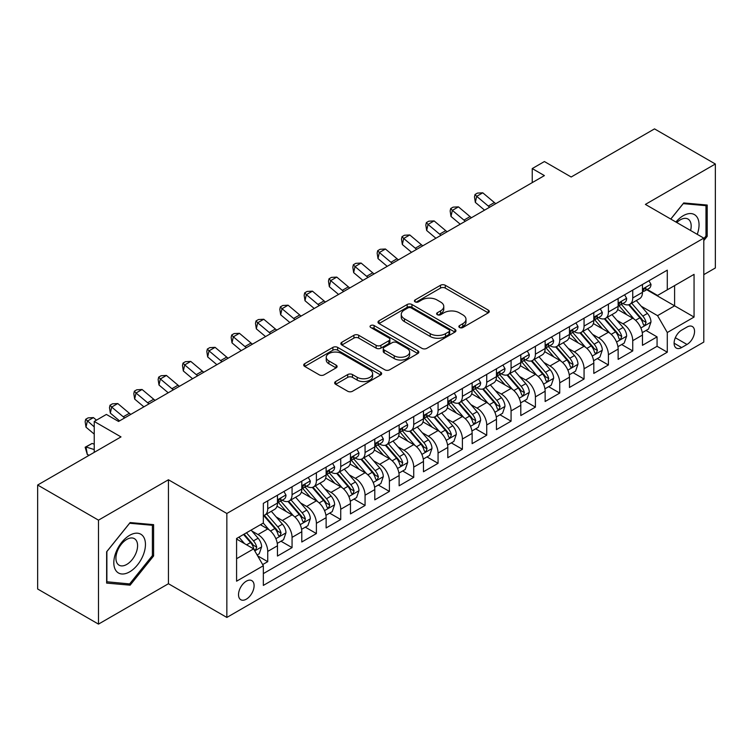 <?xml version="1.0" encoding="UTF-8"?>
<svg xmlns="http://www.w3.org/2000/svg" width="753" height="753" viewBox="0 0 753 753"><rect width="100%" height="100%" fill="white"/><g stroke="black" fill="none" stroke-linecap="round" stroke-linejoin="round"><path stroke-width="1.13" d="M459.546 327.508A2.363 1.365 0 0 0 462.888 327.508L488.273 312.853A3.379 1.948 0 0 0 489.262 311.478A3.379 1.948 0 0 0 488.273 310.095L445.277 285.274A3.379 1.948 0 0 0 440.496 285.274L415.119 299.929A2.363 1.365 0 0 0 414.432 300.889A2.363 1.365 0 0 0 415.119 301.859A2.363 1.365 0 0 0 418.461 301.859L421.746 299.967A10.806 6.24 0 0 1 437.032 299.967L440.618 302.028A10.806 6.24 0 0 1 443.781 306.443A10.806 6.24 0 0 1 440.618 310.857L437.333 312.749A2.363 1.365 0 0 0 436.636 313.719A2.363 1.365 0 0 0 437.333 314.688A2.363 1.365 0 0 0 440.674 314.688L443.959 312.787A10.806 6.24 0 0 1 459.245 312.787L462.831 314.858A10.806 6.24 0 0 1 465.994 319.272A10.806 6.24 0 0 1 462.831 323.686L459.546 325.578A2.363 1.365 0 0 0 458.85 326.548A2.363 1.365 0 0 0 459.546 327.508L459.546 325.578M246.316 599.181A11.013 6.353 120 0 0 253.507 589.477A11.013 6.353 120 0 0 251.822 580.648A11.013 6.353 120 0 0 246.316 581.194A11.013 6.353 120 0 0 239.115 590.898A11.013 6.353 120 0 0 240.809 599.727A11.013 6.353 120 0 0 246.316 599.181M335.64 381.536A3.379 1.948 0 0 0 334.652 382.91A3.379 1.948 0 0 0 335.64 384.294L347.707 391.249A3.379 1.948 0 0 0 352.479 391.249L380.67 374.985A3.379 1.948 0 0 0 381.658 373.601A3.379 1.948 0 0 0 380.67 372.227L337.673 347.397A3.379 1.948 0 0 0 332.892 347.397L304.711 363.671A3.379 1.948 0 0 0 303.723 365.054A3.379 1.948 0 0 0 304.711 366.429L319.281 374.843A3.379 1.948 0 0 0 324.054 374.843L336.12 367.878A3.379 1.948 0 0 0 337.109 366.504A3.379 1.948 0 0 0 336.12 365.12L328.892 360.951A9.036 5.215 0 0 1 326.247 357.261A9.036 5.215 0 0 1 331.828 352.442A9.036 5.215 0 0 1 341.674 353.571L369.977 369.911A9.036 5.215 0 0 1 372.622 373.601A9.036 5.215 0 0 1 367.05 378.42A9.036 5.215 0 0 1 357.195 377.291L352.479 374.57A3.379 1.948 0 0 0 347.707 374.57L335.64 381.536L335.64 384.294M703.791 274.647L715.35 267.974L715.35 164.003L654.517 128.885L571.169 177.002L544.4 161.547L532.239 168.568L544.4 175.6L118.56 421.454L106.389 414.432L94.229 421.454L94.229 452.365M98.483 520.154L98.483 624.115L168.446 583.726L168.446 479.765L98.483 520.154L37.65 485.026L120.998 436.909L94.229 421.454M168.446 479.765L226.851 513.48L703.791 238.117L703.791 342.078L226.851 617.441L226.851 513.48M715.35 164.003L645.387 204.402L703.791 238.117M421.991 348.366A3.379 1.948 0 0 0 426.763 348.366L454.953 332.092A3.379 1.948 0 0 0 455.942 330.718A3.379 1.948 0 0 0 454.953 329.334L411.957 304.513A3.379 1.948 0 0 0 407.175 304.513L378.994 320.787A3.379 1.948 0 0 0 378.006 322.162A3.379 1.948 0 0 0 378.994 323.545L421.991 348.366M371.7 328.016A2.363 1.365 0 0 1 374.1 328.355L374.1 325.541L417.811 350.776A3.379 1.948 0 0 1 418.8 352.159A3.379 1.948 0 0 1 417.811 353.534L389.621 369.808A3.379 1.948 0 0 1 384.849 369.808L341.853 344.987L341.853 342.229A3.379 1.948 0 0 0 340.864 343.613A3.379 1.948 0 0 0 341.853 344.987M341.853 342.229L353.91 335.264A3.379 1.948 0 0 1 358.692 335.264L376.124 345.335A3.379 1.948 0 0 0 380.905 345.335L388.906 340.714A3.379 1.948 0 0 0 389.894 339.33A3.379 1.948 0 0 0 388.906 337.956L370.749 327.47A2.363 1.365 0 0 1 370.062 326.51A2.363 1.365 0 0 1 371.521 325.249A2.363 1.365 0 0 1 374.1 325.541M98.483 624.115L37.65 588.997L37.65 485.026M262.675 564.581L267.729 561.663L257.63 555.836M251.888 531.025L257.997 534.555A13.761 7.944 60 0 1 267.729 551.412L277.462 545.793L277.462 556.043L292.06 547.619L280.991 541.228M276.219 516.972L282.328 520.502A13.761 7.944 60 0 1 292.06 537.36L301.793 531.74L301.793 542L316.392 533.566L305.323 527.175M300.551 502.929L306.659 506.458A13.761 7.944 60 0 1 316.392 523.316L326.124 517.697L326.124 527.947L340.733 519.523L329.654 513.132M324.882 488.876L331 492.406A13.761 7.944 60 0 1 340.733 509.263L350.465 503.644L350.465 513.904L365.064 505.47L353.995 499.079M349.223 474.832L355.331 478.353A13.761 7.944 60 0 1 365.064 495.21L374.796 489.591L374.796 499.851L389.395 491.417L378.326 485.026M373.554 460.78L379.663 464.309A13.761 7.944 60 0 1 389.395 481.167L399.128 475.548L399.128 485.798L413.726 477.374L402.657 470.983M397.885 446.727L403.994 450.256A13.761 7.944 60 0 1 413.726 467.114L423.468 461.495L423.468 471.755L438.067 463.321L426.989 456.93M422.226 432.683L428.335 436.213A13.761 7.944 60 0 1 438.067 453.071L447.8 447.451L447.8 457.702L462.398 449.277L451.329 442.886M446.557 418.63L452.666 422.16A13.761 7.944 60 0 1 462.398 439.018L472.131 433.399L472.131 443.658L486.73 435.225L475.661 428.834M470.889 404.587L476.997 408.107A13.761 7.944 60 0 1 486.73 424.965L496.462 419.346L496.462 429.605L511.071 421.181L499.992 414.781M495.22 390.534L501.329 394.064A13.761 7.944 60 0 1 511.071 410.922L520.803 405.302L520.803 415.552L535.402 407.128L524.333 400.737M519.561 376.481L525.669 380.011A13.761 7.944 60 0 1 535.402 396.869L545.134 391.249L545.134 401.509L559.733 393.075L548.664 386.684M543.892 362.438L550.001 365.967A13.761 7.944 60 0 1 559.733 382.825L569.466 377.206L569.466 387.456L584.064 379.032L572.995 372.641M568.223 348.385L574.332 351.915A13.761 7.944 60 0 1 584.064 368.772L593.806 363.153L593.806 373.413L608.405 364.979L597.327 358.588M592.555 334.341L598.673 337.862A13.761 7.944 60 0 1 608.405 354.729L618.138 349.1L618.138 359.36L632.736 350.936L632.736 340.676A13.761 7.944 -120 0 0 623.004 323.818L616.895 320.289M621.667 344.535L632.736 350.936M277.462 545.793A13.761 7.944 -120 0 0 267.729 528.935L260.425 524.719M301.793 531.74A13.761 7.944 -120 0 0 292.06 514.883L277.01 506.195M326.124 517.697A13.761 7.944 -120 0 0 316.392 500.83L301.351 492.142M350.465 503.644A13.761 7.944 -120 0 0 340.733 486.786L325.682 478.099M374.796 489.591A13.761 7.944 -120 0 0 365.064 472.733L350.013 464.046M399.128 475.548A13.761 7.944 -120 0 0 389.395 458.69L374.345 450.002M423.468 461.495A13.761 7.944 -120 0 0 413.726 444.637L398.685 435.949M447.8 447.451A13.761 7.944 -120 0 0 438.067 430.594L423.017 421.896M472.131 433.399A13.761 7.944 -120 0 0 462.398 416.541L447.348 407.853M496.462 419.346A13.761 7.944 -120 0 0 486.73 402.488L471.679 393.8M520.803 405.302A13.761 7.944 -120 0 0 511.071 388.444L496.02 379.757M545.134 391.249A13.761 7.944 -120 0 0 535.402 374.392L520.351 365.704M569.466 377.206A13.761 7.944 -120 0 0 559.733 360.348L544.683 351.651M593.806 363.153A13.761 7.944 -120 0 0 584.064 346.295L569.023 337.608M618.138 349.1A13.761 7.944 -120 0 0 608.405 332.242L593.355 323.555M687 327.047L681.644 330.134A10.664 6.156 120 0 0 674.679 339.537A10.664 6.156 120 0 0 676.316 348.084A10.664 6.156 120 0 0 681.644 347.557L687 344.469A10.664 6.156 120 0 0 693.974 335.066A10.664 6.156 120 0 0 692.336 326.52A10.664 6.156 120 0 0 687 327.047M236.583 558.717L253.61 548.881L263.343 565.738L263.343 585.41L667.29 352.197L667.29 332.525L657.557 315.667L641.227 306.236M263.343 565.738L236.583 581.194L236.583 538.489L263.343 523.034L263.343 503.362L667.29 270.148L667.29 289.82L694.059 274.365L694.059 317.069L667.29 332.525M282.196 500.199L282.328 500.274A13.761 7.944 60 0 0 289.208 500.952L298.941 495.333A13.761 7.944 -120 0 0 301.793 489.036L301.793 481.167M306.537 486.146L306.659 486.222A13.761 7.944 60 0 0 313.54 486.909L323.282 481.289A13.761 7.944 -120 0 0 326.124 474.983L326.124 467.114M330.868 472.103L331 472.178A13.761 7.944 60 0 0 337.881 472.856L347.613 467.236A13.761 7.944 -120 0 0 350.465 460.93L350.465 453.071M355.2 458.05L355.331 458.125A13.761 7.944 60 0 0 362.212 458.803L371.944 453.184A13.761 7.944 -120 0 0 374.796 446.887L374.796 439.018M379.54 444.006L379.663 444.072A13.761 7.944 60 0 0 386.543 444.759L396.276 439.14A13.761 7.944 -120 0 0 399.128 432.834L399.128 424.965M403.872 429.954L403.994 430.029A13.761 7.944 60 0 0 410.884 430.707L420.616 425.087A13.761 7.944 -120 0 0 423.468 418.79L423.468 410.922M428.203 415.901L428.335 415.976A13.761 7.944 60 0 0 435.215 416.663L444.948 411.044A13.761 7.944 -120 0 0 447.8 404.738L447.8 396.869M452.534 401.857L452.666 401.933A13.761 7.944 60 0 0 459.546 402.61L469.279 396.991A13.761 7.944 -120 0 0 472.131 390.685L472.131 382.825M476.875 387.804L476.997 387.88A13.761 7.944 60 0 0 483.878 388.557L493.62 382.938A13.761 7.944 -120 0 0 496.462 376.641L496.462 368.772M501.206 373.761L501.329 373.827A13.761 7.944 60 0 0 508.219 374.514L517.951 368.895A13.761 7.944 -120 0 0 520.803 362.588L520.803 354.719M525.538 359.708L525.669 359.783A13.761 7.944 60 0 0 532.55 360.461L542.282 354.842A13.761 7.944 -120 0 0 545.134 348.545L545.134 340.676M549.869 345.655L550.001 345.731A13.761 7.944 60 0 0 556.881 346.418L566.614 340.798A13.761 7.944 -120 0 0 569.466 334.492L569.466 326.623M574.21 331.612L574.332 331.687A13.761 7.944 60 0 0 581.222 332.365L590.954 326.746A13.761 7.944 -120 0 0 593.806 320.449L593.806 312.58M598.541 317.559L598.673 317.634A13.761 7.944 60 0 0 605.553 318.312L615.286 312.693A13.761 7.944 -120 0 0 618.138 306.396L618.138 298.527M263.343 573.607L657.068 346.295L657.068 336.883L642.469 345.307L642.469 335.057A13.761 7.944 -120 0 0 632.736 318.199L617.686 309.511M622.872 303.515L623.004 303.581A13.761 7.944 -120 0 0 629.885 304.268A13.761 7.944 -120 0 0 632.736 297.962L632.736 290.093M629.885 304.268L639.617 298.649A13.761 7.944 -120 0 0 642.469 292.343L642.469 284.474M267.729 500.83L267.729 508.699A13.761 7.944 60 0 1 264.877 515.005A13.761 7.944 60 0 1 263.343 515.56M264.877 515.005L274.61 509.386A13.761 7.944 -120 0 0 277.462 503.079L277.462 495.21M292.06 486.786L292.06 494.655A13.761 7.944 60 0 1 289.208 500.952M316.392 472.733L316.392 480.602A13.761 7.944 60 0 1 313.54 486.909M340.733 458.69L340.733 466.559A13.761 7.944 60 0 1 337.881 472.856M365.064 444.637L365.064 452.506A13.761 7.944 60 0 1 362.212 458.803M389.395 430.584L389.395 438.453A13.761 7.944 60 0 1 386.543 444.759M413.726 416.541L413.726 424.41A13.761 7.944 60 0 1 410.884 430.707M438.067 402.488L438.067 410.357A13.761 7.944 60 0 1 435.215 416.663M462.398 388.444L462.398 396.313A13.761 7.944 60 0 1 459.546 402.61M486.73 374.392L486.73 382.26A13.761 7.944 60 0 1 483.878 388.557M511.071 360.339L511.071 368.208A13.761 7.944 60 0 1 508.219 374.514M535.402 346.295L535.402 354.164A13.761 7.944 60 0 1 532.55 360.461M559.733 332.242L559.733 340.111A13.761 7.944 60 0 1 556.881 346.418M584.064 318.199L584.064 326.068A13.761 7.944 60 0 1 581.222 332.365M608.405 304.146L608.405 312.015A13.761 7.944 60 0 1 605.553 318.312M608.405 354.729L608.405 364.979M584.064 368.772L584.064 379.032M559.733 382.825L559.733 393.075M535.402 396.869L535.402 407.128M511.071 410.922L511.071 421.181M486.73 424.965L486.73 435.225M462.398 439.018L462.398 449.277M438.067 453.071L438.067 463.321M413.726 467.114L413.726 477.374M389.395 481.167L389.395 491.417M365.064 495.21L365.064 505.47M340.733 509.263L340.733 519.523M316.392 523.316L316.392 533.566M292.06 537.36L292.06 547.619M267.729 551.412L267.729 561.663M253.61 548.881L236.583 539.044M657.557 315.667L674.594 305.831L674.594 285.603L694.059 274.365M646.723 289.745L694.059 317.069M647.213 289.463L657.557 295.44L667.29 289.82M168.446 583.726L226.851 617.441M532.239 168.568L532.239 182.621M645.999 330.492L657.068 336.883M657.068 346.295L667.29 352.197M703.791 240.593L707.199 236.348L707.199 205.042L683.715 202.943L670.772 219.048M106.634 583.086L130.118 585.175L153.603 555.968L153.603 524.653L130.118 522.563L106.634 551.77L106.634 583.086M705.985 235.651L707.199 236.348M152.388 555.262L153.603 555.968M127.633 583.744L130.118 585.175M460.488 327.847L462.831 326.491A10.806 6.24 0 0 0 465.994 322.077L465.994 319.272M443.781 306.443L443.781 309.257A10.806 6.24 0 0 1 440.618 313.672L438.274 315.018M488.226 312.881L445.277 288.088A3.379 1.948 0 0 0 440.496 288.088L416.061 302.188M454.906 332.12L411.957 307.328A3.379 1.948 0 0 0 407.175 307.328L379.041 323.574M448.976 331.678A2.363 1.365 0 0 0 449.673 330.718A2.363 1.365 0 0 0 448.976 329.748L411.242 307.958A2.363 1.365 0 0 0 407.891 307.958L404.436 309.963A10.806 6.24 0 0 0 401.264 314.377A10.806 6.24 0 0 0 404.436 318.783L430.227 333.683A10.806 6.24 0 0 0 445.512 333.683L448.976 331.678L448.976 334.492A2.363 1.365 0 0 0 449.673 333.523L449.673 330.718M401.264 314.377L401.264 317.182A10.806 6.24 0 0 0 404.436 321.597L404.436 318.783M448.976 334.492L445.512 336.487A10.806 6.24 0 0 1 430.227 336.487L404.436 321.597M341.9 345.015L353.91 338.078L353.91 335.264M389.894 339.33L389.894 342.144A3.379 1.948 0 0 1 388.906 343.519L380.905 348.14A3.379 1.948 0 0 1 376.124 348.14L358.692 338.078A3.379 1.948 0 0 0 353.91 338.078M374.1 328.355L417.764 353.562M394.224 355.783A9.036 5.215 0 0 0 404.069 356.913A9.036 5.215 0 0 0 409.641 352.093A9.036 5.215 0 0 0 406.996 348.404L397.029 342.643A3.379 1.948 0 0 0 392.247 342.643L384.246 347.265A3.379 1.948 0 0 0 383.258 348.639A3.379 1.948 0 0 0 384.246 350.023L394.224 355.783L394.224 358.588A9.036 5.215 0 0 0 404.069 359.718A9.036 5.215 0 0 0 409.641 354.898L409.641 352.093M383.258 348.639L383.258 351.453A3.379 1.948 0 0 0 384.246 352.828L384.246 350.023M394.224 358.588L384.246 352.828M372.622 373.601L372.622 376.415A9.036 5.215 0 0 1 367.05 381.234A9.036 5.215 0 0 1 357.195 380.105L352.479 377.375A3.379 1.948 0 0 0 347.707 377.375L335.687 384.312M326.247 357.261L326.247 360.075A9.036 5.215 0 0 0 328.892 363.755L328.892 360.951M336.073 367.906L328.892 363.755M380.623 375.003L337.673 350.211A3.379 1.948 0 0 0 332.892 350.211L304.758 366.457M642.262 332.647L648.549 329.014L650.987 321.992A9.121 5.262 -120 0 0 647.439 313.427L636.313 300.551M634.092 319.084L621.385 304.372M626.854 314.801L619.484 306.264A21.856 12.613 -120 0 0 618.806 305.502M628.642 304.758L639.89 317.785A9.121 5.262 60 0 1 643.147 324.063L643.806 325.145L645.039 324.976L646.065 322.378A9.121 5.262 -120 0 0 642.808 316.1L631.692 303.224M629.31 304.551L641.387 318.538A4.65 2.683 60 0 1 642.563 320.354L646.065 322.378M648.917 280.756L650.987 284.333A9.121 5.262 60 0 1 649.095 288.371L644.474 291.044A9.121 5.262 -120 0 0 646.065 288.945L645.867 288.135M642.77 291.467L642.808 291.467A9.121 5.262 -120 0 0 644.474 291.044M644.888 288.258L646.065 288.945C645.49 287.571 644.512 288.126 643.147 290.63A9.121 5.262 60 0 1 642.469 291.929M489.723 207.169A17.206 9.93 60 0 1 488.292 206.068L476.687 196.326L475.341 202.388L484.565 210.143M495.803 203.658A17.206 9.93 60 0 1 494.373 202.557L482.777 192.806L476.687 196.326L475.021 194.5L477.458 193.088L482.777 192.806M475.341 202.388L474.484 196.919L475.021 194.5M697.25 234.334A22.364 12.914 120 0 0 683.225 215.706A22.364 12.914 120 0 0 675.902 222.013M690.586 230.493A15.314 8.838 120 0 0 688.007 219.048A15.314 8.838 120 0 0 680.345 219.81A15.314 8.838 120 0 0 676.806 222.54M670.819 219.076L683.225 203.639L705.985 205.673L705.985 236.009L703.791 238.729M704.469 204.797L705.985 205.673M143.334 554.81A22.364 12.914 120 0 0 137.545 533.209A22.364 12.914 120 0 0 115.934 552.363A22.364 12.914 120 0 0 121.722 573.974A22.364 12.914 120 0 0 143.334 554.81M136.133 552.768A15.314 8.838 120 0 0 134.411 538.668A15.314 8.838 120 0 0 117.374 551.092A15.314 8.838 120 0 0 119.096 565.192A15.314 8.838 120 0 0 136.133 552.768M106.879 581.89L106.879 551.554L129.629 523.25L152.388 525.283L152.388 555.62L129.629 583.923L106.634 581.749M150.873 524.417L152.388 525.283M617.931 346.691L624.218 343.067L626.656 336.036A9.121 5.262 -120 0 0 623.098 327.48L611.982 314.603M609.751 333.137L597.044 318.425M602.522 328.854L595.152 320.317A21.856 12.613 -120 0 0 594.475 319.554M604.311 318.811L615.559 331.828A9.121 5.262 60 0 1 618.806 338.116L619.474 339.198L620.707 339.019L621.724 336.431A9.121 5.262 -120 0 0 618.477 330.143L607.36 317.277M604.97 318.594L617.055 332.591A4.65 2.683 60 0 1 618.222 334.407L621.724 336.431M593.599 360.743L599.887 357.11L602.315 350.089A9.121 5.262 -120 0 0 598.767 341.523L587.651 328.656M585.42 347.18L572.713 332.468M578.191 342.897L570.812 334.36A21.856 12.613 -120 0 0 570.134 333.598M579.979 332.864L591.227 345.881A9.121 5.262 60 0 1 594.475 352.159L595.134 353.242L596.367 353.072L597.393 350.474A9.121 5.262 -120 0 0 594.145 344.196L583.029 331.32M580.638 332.647L592.724 346.634A4.65 2.683 60 0 1 593.891 348.451L597.393 350.474M569.268 374.796L575.556 371.163L577.984 364.132A9.121 5.262 -120 0 0 574.435 355.576L563.31 342.7M561.089 361.233L548.382 346.521M553.86 356.95L546.48 348.413A21.856 12.613 -120 0 0 545.803 347.651M555.648 346.907L566.887 359.925A9.121 5.262 60 0 1 570.143 366.212L570.802 367.295L572.035 367.116L573.061 364.527A9.121 5.262 -120 0 0 569.805 358.24L558.688 345.373M556.307 346.7L568.393 360.687A4.65 2.683 60 0 1 569.56 362.504L573.061 364.527M544.927 388.84L551.215 385.207L553.653 378.185A9.121 5.262 -120 0 0 550.095 369.619L538.979 356.753M536.757 375.286L524.05 360.574M529.519 371.003L522.149 362.457A21.856 12.613 -120 0 0 521.471 361.704M531.307 360.96L542.555 373.977A9.121 5.262 60 0 1 545.803 380.256L546.471 381.338L547.704 381.169L548.73 378.571A9.121 5.262 -120 0 0 545.473 372.293L534.357 359.416M531.966 360.743L544.052 374.74A4.65 2.683 60 0 1 545.228 376.556L548.73 378.571M624.585 294.8L626.656 298.386A9.121 5.262 60 0 1 624.764 302.424L620.143 305.087A9.121 5.262 -120 0 0 621.724 302.988L621.536 302.179M618.439 305.52L618.477 305.52A9.121 5.262 -120 0 0 620.143 305.087M620.547 302.311L621.724 302.988C621.159 301.614 620.18 302.179 618.806 304.673A9.121 5.262 60 0 1 618.138 305.972M465.382 221.222A17.206 9.93 60 0 1 463.952 220.121L452.355 210.369L451 216.44L460.234 224.196M471.472 217.711A17.206 9.93 60 0 1 470.041 216.61L458.436 206.859L452.355 210.369L450.689 208.543L453.127 207.141L458.436 206.859M451 216.44L450.153 210.972L450.689 208.543M600.254 308.852L602.315 312.439A9.121 5.262 60 0 1 600.433 316.467L595.811 319.14A9.121 5.262 -120 0 0 597.393 317.041L597.204 316.232M594.108 319.564L594.145 319.564A9.121 5.262 -120 0 0 595.811 319.14M596.216 316.364L597.393 317.041C596.818 315.667 595.849 316.232 594.475 318.726A9.121 5.262 60 0 1 593.806 320.025M441.051 235.265A17.206 9.93 60 0 1 439.62 234.164L428.024 224.422L426.669 230.484L435.893 238.24M447.131 231.755A17.206 9.93 60 0 1 445.701 230.653L434.105 220.911L428.024 224.422L426.358 222.596L428.786 221.194L434.105 220.911M426.669 230.484L425.812 225.025L426.358 222.596M575.913 322.905L577.984 326.482A9.121 5.262 60 0 1 576.092 330.52L571.471 333.193A9.121 5.262 -120 0 0 573.061 331.085L572.873 330.275M569.776 333.617L569.805 333.617A9.121 5.262 -120 0 0 571.471 333.193M571.885 330.407L573.061 331.085C572.487 329.71 571.518 330.275 570.143 332.77A9.121 5.262 60 0 1 569.466 334.068M416.72 249.318A17.206 9.93 60 0 1 415.289 248.217L403.693 238.466L402.337 244.537L411.562 252.293M422.8 245.807A17.206 9.93 60 0 1 421.369 244.706L409.773 234.955L403.693 238.466L402.027 236.64L404.455 235.237L409.773 234.955M402.337 244.537L401.481 239.068L402.027 236.64M551.582 336.949L553.653 340.535A9.121 5.262 60 0 1 551.761 344.573L547.139 347.237A9.121 5.262 -120 0 0 548.73 345.138L548.532 344.328M545.436 347.67L545.473 347.67A9.121 5.262 -120 0 0 547.139 347.237M547.553 344.46L548.73 345.138C548.156 343.763 547.177 344.328 545.803 346.822A9.121 5.262 60 0 1 545.134 348.121M392.379 263.362A17.206 9.93 60 0 1 390.948 262.27L379.352 252.519L378.006 258.59L387.23 266.346M398.469 259.851A17.206 9.93 60 0 1 397.038 258.75L385.442 249.008L379.352 252.519L377.686 250.693L380.124 249.29L385.442 249.008M378.006 258.59L377.149 253.121L377.686 250.693M520.596 402.893L526.884 399.259L529.312 392.238A9.121 5.262 -120 0 0 525.763 383.672L514.647 370.796M512.417 389.329L499.71 374.618M505.188 385.047L497.808 376.509A21.856 12.613 -120 0 0 497.131 375.747M506.976 375.003L518.224 388.03A9.121 5.262 60 0 1 521.471 394.308L522.14 395.391L523.373 395.221L524.389 392.624A9.121 5.262 -120 0 0 521.142 386.345L510.026 373.469M507.635 374.796L519.721 388.783A4.65 2.683 60 0 1 520.888 390.6L524.389 392.624M527.251 351.002L529.312 354.578A9.121 5.262 60 0 1 527.429 358.616L522.808 361.289A9.121 5.262 -120 0 0 524.389 359.19L524.201 358.381M521.104 361.713L521.142 361.713A9.121 5.262 -120 0 0 522.808 361.289M523.213 358.503L524.389 359.19C523.815 357.816 522.846 358.372 521.471 360.875A9.121 5.262 60 0 1 520.803 362.174M368.048 277.415A17.206 9.93 60 0 1 366.617 276.313L355.021 266.571L353.665 272.633L362.899 280.389M374.137 273.904A17.206 9.93 60 0 1 372.697 272.802L361.101 263.051L355.021 266.571L353.355 264.745L355.793 263.334L361.101 263.051M353.665 272.633L352.818 267.164L353.355 264.745M496.265 416.936L502.552 413.312L504.981 406.281A9.121 5.262 -120 0 0 501.432 397.725L490.316 384.849M488.085 403.382L475.378 388.67M480.856 399.099L473.477 390.562A21.856 12.613 -120 0 0 472.799 389.8M482.645 389.056L493.883 402.074A9.121 5.262 60 0 1 497.14 408.361L497.799 409.444L499.032 409.265L500.058 406.676A9.121 5.262 -120 0 0 496.811 400.389L485.685 387.522M483.304 388.84L495.389 402.836A4.65 2.683 60 0 1 496.556 404.653L500.058 406.676M502.919 365.045L504.981 368.631A9.121 5.262 60 0 1 503.098 372.669L498.467 375.333A9.121 5.262 -120 0 0 500.058 373.234L499.87 372.424M496.773 375.766L496.811 375.766A9.121 5.262 -120 0 0 498.467 375.333M498.881 372.556L500.058 373.234C499.484 371.86 498.514 372.424 497.14 374.919A9.121 5.262 60 0 1 496.462 376.218M343.716 291.467A17.206 9.93 60 0 1 342.286 290.366L330.689 280.615L329.334 286.686L338.558 294.442M349.797 287.947A17.206 9.93 60 0 1 348.366 286.855L336.77 277.104L330.689 280.615L329.023 278.789L331.452 277.386L336.77 277.104M329.334 286.686L328.477 281.217L329.023 278.789M471.924 430.989L478.211 427.356L480.649 420.334A9.121 5.262 -120 0 0 477.101 411.769L465.975 398.902M463.754 417.426L451.047 402.714M456.516 413.143L449.146 404.606A21.856 12.613 -120 0 0 448.468 403.843M458.304 403.109L469.552 416.127A9.121 5.262 60 0 1 472.809 422.405L473.468 423.487L474.701 423.318L475.727 420.72A9.121 5.262 -120 0 0 472.47 414.442L461.354 401.565M458.972 402.893L471.049 416.88A4.65 2.683 60 0 1 472.225 418.696L475.727 420.72M478.579 379.098L480.649 382.684A9.121 5.262 60 0 1 478.757 386.713L474.136 389.386A9.121 5.262 -120 0 0 475.727 387.287L475.529 386.477M472.432 389.809L472.47 389.809A9.121 5.262 -120 0 0 474.136 389.386M474.55 386.609L475.727 387.287C475.152 385.913 474.174 386.468 472.809 388.972A9.121 5.262 60 0 1 472.131 390.27M319.385 305.511A17.206 9.93 60 0 1 317.954 304.41L306.349 294.668L305.003 300.729L314.227 308.485M325.465 302A17.206 9.93 60 0 1 324.035 300.899L312.439 291.157L306.349 294.668L304.692 292.842L307.12 291.439L312.439 291.157M305.003 300.729L304.146 295.27L304.692 292.842M447.593 445.042L453.88 441.409L456.318 434.377A9.121 5.262 -120 0 0 452.76 425.822L441.644 412.945M439.413 431.478L426.706 416.767M432.184 427.196L424.814 418.659A21.856 12.613 -120 0 0 424.137 417.896M433.973 417.153L445.221 430.17A9.121 5.262 60 0 1 448.468 436.458L449.136 437.54L450.369 437.361L451.395 434.773A9.121 5.262 -120 0 0 448.139 428.485L437.022 415.618M434.632 416.946L446.717 430.932A4.65 2.683 60 0 1 447.894 432.749L451.395 434.773M454.247 393.151L456.318 396.727A9.121 5.262 60 0 1 454.426 400.765L449.805 403.439A9.121 5.262 -120 0 0 451.395 401.33L451.198 400.521M448.101 403.862L448.139 403.862A9.121 5.262 -120 0 0 449.805 403.439M450.209 400.652L451.395 401.33C450.821 399.956 449.842 400.521 448.468 403.015A9.121 5.262 60 0 1 447.8 404.314M295.044 319.564A17.206 9.93 60 0 1 293.614 318.463L282.017 308.711L280.671 314.782L289.896 322.538M301.134 316.053A17.206 9.93 60 0 1 299.703 314.952L288.098 305.2L282.017 308.711L280.351 306.885L282.789 305.483L288.098 305.2M280.671 314.782L279.815 309.314L280.351 306.885M429.916 407.194L431.977 410.78A9.121 5.262 60 0 1 430.095 414.818L425.473 417.482A9.121 5.262 -120 0 0 427.055 415.383L426.866 414.574M423.77 417.915L423.807 417.906A9.121 5.262 -120 0 0 425.473 417.482M425.878 414.705L427.055 415.383C426.48 414.009 425.511 414.574 424.137 417.068A9.121 5.262 60 0 1 423.468 418.367M270.713 333.607A17.206 9.93 60 0 1 269.282 332.515L257.686 322.764L256.331 328.835L265.564 336.591M276.793 330.096A17.206 9.93 60 0 1 275.363 328.995L263.766 319.253L257.686 322.764L256.02 320.938L258.458 319.536L263.766 319.253M256.331 328.835L255.483 323.366L256.02 320.938M405.575 421.247L407.646 424.824A9.121 5.262 60 0 1 405.754 428.862L401.133 431.535A9.121 5.262 -120 0 0 402.723 429.436L402.535 428.626M399.438 431.958L399.476 431.958A9.121 5.262 -120 0 0 401.133 431.535M401.547 428.749L402.723 429.436C402.149 428.062 401.18 428.617 399.805 431.121A9.121 5.262 60 0 1 399.128 432.42M246.382 347.66A17.206 9.93 60 0 1 244.951 346.559L233.355 336.807L231.999 342.879L241.224 350.634M252.462 344.149A17.206 9.93 60 0 1 251.031 343.048L239.435 333.297L233.355 336.807L231.689 334.991L234.117 333.579L239.435 333.297M231.999 342.879L231.143 337.41L231.689 334.991M381.244 435.29L383.315 438.877A9.121 5.262 60 0 1 381.423 442.915L376.801 445.578A9.121 5.262 -120 0 0 378.392 443.479L378.194 442.67M375.098 446.011L375.135 446.011A9.121 5.262 -120 0 0 376.801 445.578M377.215 442.802L378.392 443.479C377.818 442.105 376.839 442.67 375.465 445.164A9.121 5.262 60 0 1 374.796 446.463M222.05 361.713A17.206 9.93 60 0 1 220.61 360.612L209.014 350.86L207.668 356.931L216.892 364.687M228.131 358.193A17.206 9.93 60 0 1 226.7 357.101L215.104 347.349L209.014 350.86L207.348 349.034L209.786 347.632L215.104 347.349M207.668 356.931L206.811 351.463L207.348 349.034M356.913 449.343L358.974 452.93A9.121 5.262 60 0 1 357.091 456.958L352.47 459.631A9.121 5.262 -120 0 0 354.051 457.532L353.863 456.723M350.766 460.055L350.804 460.055A9.121 5.262 -120 0 0 352.47 459.631M352.875 456.855L354.051 457.532C353.477 456.158 352.508 456.713 351.133 459.217A9.121 5.262 60 0 1 350.465 460.516M197.71 375.756A17.206 9.93 60 0 1 196.279 374.655L184.683 364.913L183.327 370.975L192.561 378.731M203.799 372.246A17.206 9.93 60 0 1 202.359 371.144L190.763 361.402L184.683 364.913L183.017 363.087L185.454 361.675L190.763 361.402M183.327 370.975L182.48 365.516L183.017 363.087M332.581 463.396L334.643 466.973A9.121 5.262 60 0 1 332.76 471.011L328.129 473.675A9.121 5.262 -120 0 0 329.72 471.576L329.532 470.766M326.435 474.108L326.473 474.108A9.121 5.262 -120 0 0 328.129 473.675M328.543 470.898L329.72 471.576C329.146 470.201 328.176 470.766 326.802 473.261A9.121 5.262 60 0 1 326.124 474.559M173.378 389.809A17.206 9.93 60 0 1 171.948 388.708L160.351 378.957L158.996 385.028L168.22 392.784M179.459 386.298A17.206 9.93 60 0 1 178.028 385.197L166.432 375.446L160.351 378.957L158.685 377.131L161.114 375.728L166.432 375.446M158.996 385.028L158.139 379.559L158.685 377.131M308.241 477.44L310.311 481.026A9.121 5.262 60 0 1 308.419 485.054L303.798 487.728A9.121 5.262 -120 0 0 305.389 485.629L305.191 484.819M302.104 488.151L302.132 488.151A9.121 5.262 -120 0 0 303.798 487.728M304.212 484.951L305.389 485.629C304.814 484.254 303.845 484.819 302.471 487.313A9.121 5.262 60 0 1 301.793 488.612M149.047 403.853A17.206 9.93 60 0 1 147.616 402.751L136.011 393.01L134.665 399.081L143.889 406.836M155.127 400.342A17.206 9.93 60 0 1 153.697 399.241L142.101 389.499L136.011 393.01L134.354 391.184L136.782 389.781L142.101 389.499M134.665 399.081L133.808 393.612L134.354 391.184M283.909 491.493L285.98 495.069A9.121 5.262 60 0 1 284.088 499.107L279.467 501.78A9.121 5.262 -120 0 0 281.057 499.681L280.86 498.872M277.763 502.204L277.801 502.204A9.121 5.262 -120 0 0 279.467 501.78M279.881 498.994L281.057 499.681C280.483 498.307 279.504 498.863 278.13 501.366A9.121 5.262 60 0 1 277.462 502.656M124.706 417.906A17.206 9.93 60 0 1 123.276 416.804L111.679 407.053L110.333 413.124L119.558 420.88M130.796 414.395A17.206 9.93 60 0 1 129.365 413.293L117.769 403.542L111.679 407.053L110.013 405.236L112.451 403.824L117.769 403.542M110.333 413.124L109.477 407.655L110.013 405.236M96.478 420.155L93.428 417.595L87.348 421.106L85.993 427.177L94.229 434.095M94.229 426.885L85.682 419.28L88.12 417.877L93.428 417.595M85.993 427.177L85.145 421.708L85.682 419.28M423.261 459.085L429.549 455.452L431.977 448.43A9.121 5.262 -120 0 0 428.429 439.865L417.313 426.998M415.082 445.531L402.375 430.82M407.853 441.249L400.474 432.702A21.856 12.613 -120 0 0 399.796 431.949M409.641 431.205L420.889 444.223A9.121 5.262 60 0 1 424.137 450.501L424.805 451.584L426.029 451.414L427.055 448.816A9.121 5.262 -120 0 0 423.807 442.538L412.691 429.662M410.3 430.989L422.386 444.985A4.65 2.683 60 0 1 423.553 446.802L427.055 448.816M398.93 473.138L405.218 469.505L407.646 462.483A9.121 5.262 -120 0 0 404.097 453.918L392.981 441.042M390.751 459.575L378.044 444.863M383.522 455.292L376.142 446.755A21.856 12.613 -120 0 0 375.465 445.992M385.31 445.249L396.549 458.276A9.121 5.262 60 0 1 399.805 464.554L400.464 465.636L401.697 465.467L402.723 462.869A9.121 5.262 -120 0 0 399.476 456.591L388.35 443.715M385.969 445.042L398.055 459.029A4.65 2.683 60 0 1 399.222 460.845L402.723 462.869M374.589 487.182L380.877 483.558L383.315 476.527A9.121 5.262 -120 0 0 379.757 467.971L368.641 455.094M366.419 473.628L353.712 458.916M359.181 469.345L351.811 460.808A21.856 12.613 -120 0 0 351.133 460.045M360.969 459.302L372.217 472.319A9.121 5.262 60 0 1 375.465 478.607L376.133 479.689L377.366 479.51L378.392 476.922A9.121 5.262 -120 0 0 375.135 470.634L364.019 457.768M361.638 459.085L373.714 473.082A4.65 2.683 60 0 1 374.89 474.898L378.392 476.922M350.258 501.234L356.546 497.601L358.974 490.58A9.121 5.262 -120 0 0 355.425 482.014L344.309 469.147M342.078 487.671L329.372 472.959M334.85 483.388L327.48 474.851A21.856 12.613 -120 0 0 326.802 474.089M336.638 473.355L347.886 486.372A9.121 5.262 60 0 1 351.133 492.65L351.802 493.733L353.035 493.563L354.051 490.965A9.121 5.262 -120 0 0 350.804 484.687L339.688 471.811M337.297 473.138L349.383 487.125A4.65 2.683 60 0 1 350.55 488.942L354.051 490.965M325.927 515.287L332.214 511.654L334.643 504.623A9.121 5.262 -120 0 0 331.094 496.067L319.978 483.191M317.747 501.724L305.04 487.012M310.518 497.441L303.139 488.904A21.856 12.613 -120 0 0 302.461 488.142M312.307 487.398L323.545 500.416A9.121 5.262 60 0 1 326.802 506.703L327.461 507.786L328.694 507.607L329.72 505.018A9.121 5.262 -120 0 0 326.473 498.731L315.356 485.864M312.966 487.191L325.051 501.178A4.65 2.683 60 0 1 326.218 502.995L329.72 505.018M301.586 529.331L307.883 525.698L310.311 518.676A9.121 5.262 -120 0 0 306.763 510.11L295.637 497.244M293.416 515.777L280.709 501.065M286.178 511.485L278.808 502.948A21.856 12.613 -120 0 0 278.13 502.185M287.966 501.451L299.214 514.468A9.121 5.262 60 0 1 302.471 520.747L303.13 521.829L304.363 521.66L305.389 519.062A9.121 5.262 -120 0 0 302.132 512.784L291.016 499.907M288.634 501.234L300.711 515.231A4.65 2.683 60 0 1 301.887 517.047L305.389 519.062M277.255 543.384L283.542 539.75L285.98 532.729A9.121 5.262 -120 0 0 282.422 524.163L271.306 511.287M269.075 529.82L263.258 523.081M261.846 525.538L260.905 524.446M263.635 515.494L274.883 528.521A9.121 5.262 60 0 1 278.13 534.799L278.798 535.882L280.031 535.703L281.057 533.115A9.121 5.262 -120 0 0 277.801 526.836L266.684 513.96M264.294 515.287L276.379 529.274A4.65 2.683 60 0 1 277.556 531.091L281.057 533.115M257.14 554.989L259.211 553.803L261.639 546.772A9.121 5.262 -120 0 0 258.091 538.216L251.088 530.103M244.556 543.657L238.927 537.134M237.515 539.59L236.583 538.508M243.548 534.461L250.551 542.565A9.121 5.262 60 0 1 253.799 548.852L254.467 549.935L255.691 549.756L256.717 547.167A9.121 5.262 -120 0 0 253.469 540.88L246.466 532.776M244.113 534.141L252.048 543.327A4.65 2.683 60 0 1 253.215 545.144L256.717 547.167M89.287 455.217L87.348 454.605L85.145 447.244L92.082 443.461L94.229 444.138M92.082 443.461L85.993 446.981L94.229 449.56M85.145 447.244L85.993 446.981L87.348 454.605M257.997 534.555L267.729 528.935M282.328 520.502L292.06 514.883M306.659 506.458L316.392 500.83M331 492.406L340.733 486.786M355.331 478.353L365.064 472.733M379.663 464.309L389.395 458.69M403.994 450.256L413.726 444.637M428.335 436.213L438.067 430.594M452.666 422.16L462.398 416.541M476.997 408.107L486.73 402.488M501.329 394.064L511.071 388.444M525.669 380.011L535.402 374.392M550.001 365.967L559.733 360.348M574.332 351.915L584.064 346.295M598.673 337.862L608.405 332.242M623.004 323.818L632.736 318.199M632.736 297.962L642.469 292.343M267.729 508.699L277.462 503.079M292.06 494.655L301.793 489.036M316.392 480.602L326.124 474.983M340.733 466.559L350.465 460.93M365.064 452.506L374.796 446.887M389.395 438.453L399.128 432.834M413.726 424.41L423.468 418.79M438.067 410.357L447.8 404.738M462.398 396.313L472.131 390.685M486.73 382.26L496.462 376.641M511.071 368.208L520.803 362.588M535.402 354.164L545.134 348.545M559.733 340.111L569.466 334.492M584.064 326.068L593.806 320.449M608.405 312.015L618.138 306.396M632.736 340.676L642.469 335.057M675.328 337.73L687 344.469M674.104 343.208L681.644 347.557M462.831 326.491L462.831 323.686M437.333 314.688L437.333 312.749M440.618 313.672L440.618 310.857M415.119 301.859L415.119 299.929M440.496 288.088L440.496 285.274M445.277 288.088L445.277 285.274M488.273 312.853L488.273 310.095M378.994 323.545L378.994 320.787M407.175 307.328L407.175 304.513M411.957 307.328L411.957 304.513M454.953 332.092L454.953 329.334M430.227 336.487L430.227 333.683M445.512 336.487L445.512 333.683M358.692 338.078L358.692 335.264M376.124 348.14L376.124 345.335M380.905 348.14L380.905 345.335M388.906 343.519L388.906 340.714M417.811 353.534L417.811 350.776M347.707 377.375L347.707 374.57M352.479 377.375L352.479 374.57M357.195 380.105L357.195 377.291M336.12 367.878L336.12 365.12M304.711 366.429L304.711 363.671M332.892 350.211L332.892 347.397M337.673 350.211L337.673 347.397M380.67 374.985L380.67 372.227M640.878 327.969L650.921 322.162M642.808 316.1L647.439 313.427M635.541 320.289L639.89 317.785M650.921 284.229L642.469 289.114M488.292 206.068L494.373 202.557M616.538 342.022L626.59 336.214M618.477 330.143L623.098 327.48M611.21 334.341L615.559 331.828M592.206 356.065L602.259 350.267M594.145 344.196L598.767 341.523M586.869 348.394L591.227 345.881M567.875 370.118L577.928 364.311M569.805 358.24L574.435 355.576M562.538 362.438L566.887 359.925M543.534 384.162L553.587 378.364M545.473 372.293L550.095 369.619M538.207 376.491L542.555 373.977M626.59 298.282L618.138 303.167M463.952 220.121L470.041 216.61M602.259 312.335L593.806 317.211M439.62 234.164L445.701 230.653M577.928 326.378L569.466 331.264M415.289 248.217L421.369 244.706M553.587 340.431L545.134 345.307M390.948 262.27L397.038 258.75M519.203 398.215L529.255 392.407M521.142 386.345L525.763 383.672M513.875 390.534L518.224 388.03M529.255 354.475L520.803 359.36M366.617 276.313L372.697 272.802M494.872 412.268L504.924 406.46M496.811 400.389L501.432 397.725M489.535 404.587L493.883 402.074M504.924 368.528L496.462 373.413M342.286 290.366L348.366 286.855M470.54 426.311L480.593 420.513M472.47 414.442L477.101 411.769M465.203 418.64L469.552 416.127M480.593 382.58L472.131 387.456M317.954 304.41L324.035 300.899M446.2 440.364L456.252 434.556M448.139 428.485L452.76 425.822M440.872 432.683L445.221 430.17M456.252 396.624L447.8 401.509M293.614 318.463L299.703 314.952M431.921 410.677L423.468 415.552M269.282 332.515L275.363 328.995M407.589 424.72L399.128 429.605M244.951 346.559L251.031 343.048M383.249 438.773L374.796 443.658M220.61 360.612L226.7 357.101M358.917 452.826L350.465 457.702M196.279 374.655L202.359 371.144M334.586 466.869L326.124 471.755M171.948 388.708L178.028 385.197M310.255 480.922L301.793 485.798M147.616 402.751L153.697 399.241M285.914 494.966L277.462 499.851M123.276 416.804L129.365 413.293M421.868 454.407L431.921 448.609M423.807 442.538L428.429 439.865M416.541 446.736L420.889 444.223M397.537 468.46L407.589 462.653M399.476 456.591L404.097 453.918M392.2 460.78L396.549 458.276M373.206 482.513L383.249 476.705M375.135 470.634L379.757 467.971M367.869 474.832L372.217 472.319M348.865 496.556L358.917 490.758M350.804 484.687L355.425 482.014M343.537 488.885L347.886 486.372M324.534 510.609L334.586 504.802M326.473 498.731L331.094 496.067M319.197 502.929L323.545 500.416M300.202 524.653L310.255 518.855M302.132 512.784L306.763 510.11M294.865 516.982L299.214 514.468M275.862 538.706L285.914 532.898M277.801 526.836L282.422 524.163M270.534 531.025L274.883 528.521M254.768 550.885L261.583 546.951M253.469 540.88L258.091 538.216M246.608 544.843L250.551 542.565"/></g></svg>
